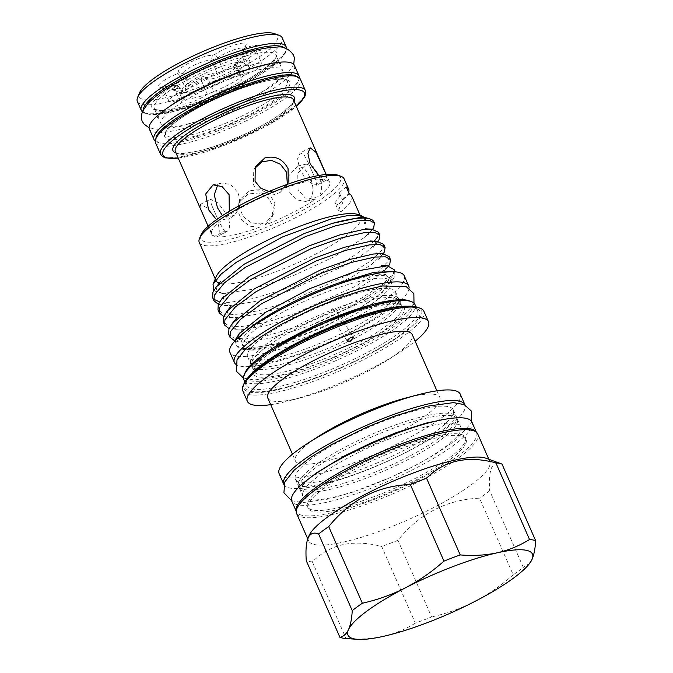 <?xml version="1.0" encoding="UTF-8"?>
<svg xmlns="http://www.w3.org/2000/svg" width="673" height="673" viewBox="0 0 673 673"><rect width="100%" height="100%" fill="white"/><g stroke="black" fill="none" stroke-linecap="round" stroke-linejoin="round"><path stroke-width="0.5" stroke-dasharray="3.37 2.52" d="M217.598 67.939A34.045 7.125 -23.7 0 1 243.794 63.052A34.045 7.125 -23.7 0 1 208.823 86.935A34.045 7.125 -23.7 0 1 181.92 90.207A34.045 7.125 -23.7 0 1 217.598 67.939M220.214 72.053A37.276 7.798 -23.7 0 1 248.901 66.694A37.276 7.798 -23.7 0 1 210.607 92.849A37.276 7.798 -23.7 0 1 181.155 96.432A37.276 7.798 -23.7 0 1 220.214 72.053M239.209 59.081L239.041 62.109A37.848 7.916 -23.7 0 1 235.113 64.987A15.866 3.323 -23.7 0 1 236.4 65.643A15.866 3.323 -23.7 0 1 236.349 66.442A15.866 3.323 -23.7 0 1 219.827 76.444A15.866 3.323 -23.7 0 1 208.083 78.934L204.373 77.42A19.492 4.08 156.3 0 0 217.934 74.207A19.492 4.08 156.3 0 0 238.234 61.916A19.492 4.08 156.3 0 0 237.527 60.318A41.474 8.682 156.3 0 0 239.209 59.081A19.492 4.08 156.3 0 0 258.171 47.312A19.492 4.08 156.3 0 0 244.223 48.237A41.474 8.682 156.3 0 0 243.197 48.035A19.492 4.08 156.3 0 0 246.082 44.923A19.492 4.08 156.3 0 0 235.794 44.628A19.492 4.08 156.3 0 0 215.049 54.303A41.474 8.682 156.3 0 0 212.34 55.337A19.492 4.08 156.3 0 0 189.576 62.656A19.492 4.08 156.3 0 0 179.186 72.44L184.452 74.257A15.866 3.323 -23.7 0 1 183.788 74.114A15.866 3.323 -23.7 0 1 183.165 73.609A15.866 3.323 -23.7 0 1 194.623 64.978A15.866 3.323 -23.7 0 1 211.482 60.318L217.11 73.138A37.848 7.916 156.3 0 1 220.29 71.893A37.848 7.916 156.3 0 1 223.419 70.732L217.791 57.912A15.866 3.323 -23.7 0 1 233.481 49.97A15.866 3.323 -23.7 0 1 244.249 48.649A15.866 3.323 -23.7 0 1 244.198 49.449A15.866 3.323 -23.7 0 1 240.741 52.805A37.848 7.916 -23.7 0 1 243.121 53.276A15.866 3.323 -23.7 0 1 243.853 52.99A15.866 3.323 -23.7 0 1 256.337 51.039A15.866 3.323 -23.7 0 1 256.287 51.838A15.866 3.323 -23.7 0 1 239.765 61.84A15.866 3.323 -23.7 0 1 239.041 62.109L244.669 74.939A15.866 3.323 -23.7 0 0 245.393 74.661A15.866 3.323 -23.7 0 0 261.965 63.859L256.337 51.039M212.34 55.337L211.482 60.318A37.848 7.916 -23.7 0 1 214.662 59.064A37.848 7.916 -23.7 0 1 217.791 57.912L215.049 54.303M243.197 48.035L240.741 52.805L246.368 65.626A37.848 7.916 156.3 0 1 248.749 66.097A15.866 3.323 -23.7 0 1 249.481 65.811A15.866 3.323 -23.7 0 1 261.965 63.859M213.711 91.755A37.848 7.916 156.3 0 1 207.402 94.161L201.774 81.34A37.848 7.916 -23.7 0 0 204.912 80.18A37.848 7.916 -23.7 0 0 208.083 78.934L213.711 91.755A15.866 3.323 -23.7 0 0 225.455 89.265A15.866 3.323 -23.7 0 0 242.028 78.463L236.4 65.643M184.452 99.268A37.848 7.916 156.3 0 1 182.072 98.796L176.444 85.976A37.848 7.916 -23.7 0 0 176.612 86.035A37.848 7.916 -23.7 0 0 178.825 86.447L184.452 99.268A15.866 3.323 -23.7 0 0 180.944 103.432L175.317 90.603A15.866 3.323 -23.7 0 1 178.825 86.447L173.516 84.722A19.492 4.08 156.3 0 0 171.337 89.433A19.492 4.08 156.3 0 0 185.908 86.413A19.492 4.08 156.3 0 0 201.664 78.455A41.474 8.682 156.3 0 0 203.019 77.95A41.474 8.682 156.3 0 0 204.373 77.42M201.664 78.455L201.774 81.34A15.866 3.323 -23.7 0 1 187.801 88.651A15.866 3.323 -23.7 0 1 175.939 91.107A15.866 3.323 -23.7 0 1 175.317 90.603M207.402 94.161A15.866 3.323 -23.7 0 1 193.429 101.472A15.866 3.323 -23.7 0 1 180.944 103.432M186.16 89.963A37.848 7.916 156.3 0 1 190.08 87.086L184.452 74.257A37.848 7.916 -23.7 0 0 180.524 77.134L186.16 89.963A15.866 3.323 -23.7 0 0 185.428 90.232A15.866 3.323 -23.7 0 0 168.856 101.034L163.228 88.213A15.866 3.323 -23.7 0 1 179.8 77.412A15.866 3.323 -23.7 0 1 180.524 77.134L177.504 73.677A19.492 4.08 156.3 0 0 159.249 87.044A19.492 4.08 156.3 0 0 172.49 84.52A41.474 8.682 156.3 0 0 173.516 84.722M176.612 86.035L176.444 85.976A15.866 3.323 -23.7 0 1 175.712 86.262A15.866 3.323 -23.7 0 1 163.85 88.718A15.866 3.323 -23.7 0 1 163.228 88.213M182.072 98.796A15.866 3.323 -23.7 0 1 181.34 99.082A15.866 3.323 -23.7 0 1 168.856 101.034M175.047 85.471L172.49 84.52M244.223 48.237L243.121 53.276L248.749 66.097M274.508 33.65A75.477 15.79 -23.7 0 1 198.636 87.431A75.477 15.79 -23.7 0 1 139.488 92.916M137.351 101.421A79.103 16.547 156.3 0 0 199.595 91.688A79.103 16.547 156.3 0 0 282.214 37.831M230.452 78.707A66.408 13.897 156.3 0 0 161.091 123.916A66.408 13.897 156.3 0 0 213.341 115.748A66.408 13.897 156.3 0 0 282.702 70.53A66.408 13.897 156.3 0 0 230.452 78.707M224.631 231.15A52.746 11.037 156.3 0 0 226.776 231.579L216.773 236.736C219.97 234.827 220.071 229.468 217.068 220.651L207.822 208.235L200.403 204.399L200.63 208.748L204.6 218.187C208.083 227.095 211.423 233.136 214.62 236.316L224.631 231.15L219.205 222.317L211.381 204.499L210.413 199.233L218.01 202.994L227.575 215.234C230.452 224.117 230.183 229.569 226.776 231.579L216.773 236.736A64.457 13.485 -23.7 0 0 259.467 227.238L260.981 223.966L251.315 222.83L243.39 216.765L239.378 207.848L240.522 198.905L249.666 190.678L260.358 189.677L269.89 194.32L274.87 203.549L273.448 214.107L266.676 221.796L265.17 225.068A64.457 13.485 -23.7 0 0 315.452 199.115L306.964 201.008A52.746 11.037 156.3 0 0 310.505 198.409L319.002 196.524C322.594 190.762 322.476 183.485 318.657 174.711L313.012 166.324L306.181 164.153L297.727 173.491L298.105 189.761L305.13 197.845L314.055 199.544L315.452 199.115M306.964 201.008L305.542 201.446L296.372 199.797L289.18 191.746L289.087 175.426L297.659 166.046L304.255 168.267L309.731 176.696C313.668 185.454 313.929 192.697 310.505 198.409M229.3 211.33L225.766 217.27L234.254 215.377C239.571 209.236 240.825 201.664 237.998 192.655L230.805 184.604L221.636 182.963L217.758 184.873M286.824 184.537L281.751 189.147L280.237 192.419L286.656 185.504L287.321 183.796M255.277 166.954L253.729 170.294L253.46 184.68C257.969 192.823 264.994 196.121 274.542 194.598L276.056 191.325A64.457 13.485 -23.7 0 0 225.766 217.27M326.094 174.442L326.775 180.002L316.596 185.235L315.797 179.91L307.982 162.092L303.96 154.63L300.133 152.948L297.609 158.719L299.603 169.175C304.272 177.479 309.218 182.686 314.442 184.814L324.445 179.649A64.457 13.485 -23.7 0 0 281.751 189.147M259.467 227.238L249.767 226.17L241.809 220.189L237.796 211.28L238.982 202.245L248.16 193.942L258.819 193L268.317 197.744L273.288 206.964L271.9 217.446L265.17 225.068M214.62 236.316A64.457 13.485 -23.7 0 1 211.583 234.103A64.457 13.485 -23.7 0 1 222.216 219.869L230.713 217.976L222.216 219.869M216.47 219.659L221.005 220.256M268.956 191.511L276.056 191.325M235.087 89.257A66.408 13.897 -23.7 0 1 287.337 81.088A66.408 13.897 -23.7 0 1 217.976 126.297A66.408 13.897 -23.7 0 1 165.726 134.474A66.408 13.897 -23.7 0 1 235.087 89.257M294.412 65.39A79.195 16.573 -23.7 0 1 294 69.74A79.195 16.573 -23.7 0 1 220.113 115.983A79.195 16.573 -23.7 0 1 149.389 129.056M299.342 77.681A79.195 16.573 -23.7 0 1 298.627 80.289A79.195 16.573 -23.7 0 1 228.5 124.968A79.195 16.573 -23.7 0 1 155.084 141.002M348.673 192.428A79.103 16.547 -23.7 0 1 348.244 193.521A79.103 16.547 -23.7 0 1 338.107 204.676L341.135 211.583A67.998 14.226 -23.7 0 1 337.896 209.539L334.868 202.632A69.126 14.461 156.3 0 0 339.158 196.987A69.126 14.461 156.3 0 0 339.512 193.193A69.126 14.461 156.3 0 0 339.36 192.899A67.998 14.226 -23.7 0 1 346.275 186.976M337.896 209.539A69.126 14.461 156.3 0 0 342.187 203.885A69.126 14.461 156.3 0 0 342.54 200.1A69.126 14.461 156.3 0 0 342.389 199.797A67.998 14.226 -23.7 0 1 349.304 193.883M307.965 502.041A86.22 18.036 -23.7 0 1 388.405 451.692A86.22 18.036 -23.7 0 1 465.413 437.458A86.22 18.036 -23.7 0 1 464.959 442.186A86.22 18.036 -23.7 0 1 384.519 492.535A86.22 18.036 -23.7 0 1 307.519 506.769A86.22 18.036 -23.7 0 1 307.965 502.041M465.674 443.81A86.22 18.036 156.3 0 0 466.12 439.082A86.22 18.036 156.3 0 0 389.112 453.316A86.22 18.036 156.3 0 0 308.68 503.665A86.22 18.036 156.3 0 0 308.226 508.393A86.22 18.036 156.3 0 0 385.234 494.159A86.22 18.036 156.3 0 0 465.674 443.81M296.608 513.491A98.914 20.695 156.3 0 0 384.948 497.162A98.914 20.695 156.3 0 0 477.224 439.402A98.914 20.695 156.3 0 0 477.746 433.984M308.932 535.876A98.914 20.695 156.3 0 0 308.613 540.848A98.914 20.695 156.3 0 0 396.961 524.519A98.914 20.695 156.3 0 0 489.237 466.759A98.914 20.695 156.3 0 0 489.751 461.333A98.914 20.695 156.3 0 0 485.872 458.204M415.342 623.114C405.516 629.28 394.782 633.705 383.139 636.406C371.378 638.904 359.012 639.619 346.048 638.542L312.398 561.896C329.871 544.095 352.963 538.955 381.7 546.476L415.342 623.114A111.516 23.328 156.3 0 0 431.586 616.922L397.945 540.284C419.506 513.608 446.712 499.568 479.563 498.171L513.205 574.809A111.516 23.328 156.3 0 0 523.325 567.406L489.675 490.76C488.935 480.337 489.582 472.673 491.601 467.76C493.873 463.386 497.339 462.158 502.008 464.067M471.899 422.021A98.367 20.585 -23.7 0 1 471.386 427.414A98.367 20.585 -23.7 0 1 379.614 484.854A98.367 20.585 -23.7 0 1 291.762 501.099M476.333 432.184A98.367 20.585 -23.7 0 1 476.534 432.579A98.367 20.585 -23.7 0 1 476.021 437.972A98.367 20.585 -23.7 0 1 384.249 495.412A98.367 20.585 -23.7 0 1 296.389 511.648A98.367 20.585 -23.7 0 1 296.238 511.244M404.28 275.871A95.196 19.921 -23.7 0 1 403.783 281.087A95.196 19.921 -23.7 0 1 314.972 336.677A95.196 19.921 -23.7 0 1 229.947 352.391M409.1 288.019A95.196 19.921 -23.7 0 1 408.233 291.232A95.196 19.921 -23.7 0 1 323.78 345.013A95.196 19.921 -23.7 0 1 235.626 364.16M252.064 361.51A80.777 16.901 -23.7 0 1 326.22 314.838A80.777 16.901 -23.7 0 1 399.308 300.52A80.777 16.901 -23.7 0 1 399.569 301.008A80.777 16.901 -23.7 0 1 399.148 305.441A80.777 16.901 -23.7 0 1 323.789 352.61A80.777 16.901 -23.7 0 1 251.635 365.944A80.777 16.901 -23.7 0 1 251.458 365.422A80.777 16.901 -23.7 0 1 252.064 361.51M398.197 303.279A80.777 16.901 156.3 0 0 398.803 299.367A80.777 16.901 156.3 0 0 398.618 298.846A80.777 16.901 156.3 0 0 326.472 312.179A80.777 16.901 156.3 0 0 251.113 359.348A80.777 16.901 156.3 0 0 250.693 363.782A80.777 16.901 156.3 0 0 250.945 364.27A80.777 16.901 156.3 0 0 324.041 349.952A80.777 16.901 156.3 0 0 398.197 303.279M200.916 235.054A76.377 15.984 156.3 0 0 261.343 229.283A76.377 15.984 156.3 0 0 340.151 181.685A76.377 15.984 156.3 0 0 337.552 175.073M199.25 242.423A79.103 16.547 156.3 0 0 269.898 229.367A79.103 16.547 156.3 0 0 343.693 183.174A79.103 16.547 156.3 0 0 344.105 178.833M219.524 283.224A79.103 16.547 156.3 0 0 295.161 263.9A79.103 16.547 156.3 0 0 360.442 221.324A79.103 16.547 156.3 0 0 360.854 216.992A79.103 16.547 156.3 0 0 357.758 214.485M363.437 216.866L364.598 218.195L364.631 223.091C364.43 224.033 364.69 224.143 365.414 223.419L365.523 217.303M216.252 276.595A79.103 16.547 156.3 0 0 215.772 279.85M213.711 290.686L222.208 293.47L251.761 289.457L292.738 275.947L333.816 256.935L363.984 237.712A89.072 18.634 156.3 0 0 373.448 226.793A89.072 18.634 156.3 0 0 373.91 221.905M392.839 271.749L394.942 274.517L394.126 277.478L392.485 279.934L381.154 289.928L361.948 301.941L309.252 325.984A89.072 18.634 156.3 0 0 393.882 273.347A89.072 18.634 156.3 0 0 394.597 271.152L394.681 270.008M245.973 331.116A86.22 18.036 156.3 0 0 237.367 341.211A86.22 18.036 156.3 0 0 237.72 347.125A86.22 18.036 156.3 0 0 286.555 341.716L323.301 327.322L357.641 309.622L382.323 292.469L391.459 279.732L385.688 274.525L368.661 275.164M235.264 340.521L236.391 345.754L242.659 348.429L253.586 348.606L286.555 341.716M245.065 372.741A91.654 19.181 156.3 0 0 317.58 365.818A91.654 19.181 156.3 0 0 412.145 308.697A91.654 19.181 156.3 0 0 409.024 300.764M243.819 379.707A93.471 19.559 156.3 0 0 327.305 364.27A93.471 19.559 156.3 0 0 414.509 309.689A93.471 19.559 156.3 0 0 414.997 304.566M244.013 383.585A97.097 20.316 156.3 0 0 320.836 376.241A97.097 20.316 156.3 0 0 421.012 315.738A97.097 20.316 156.3 0 0 417.714 307.334M242.76 390.82A98.914 20.695 156.3 0 0 331.099 374.491A98.914 20.695 156.3 0 0 423.376 316.731A98.914 20.695 156.3 0 0 423.897 311.305M267.804 398.029A78.876 16.505 156.3 0 0 301.849 397.474A78.876 16.505 156.3 0 0 388.792 359.306A78.876 16.505 156.3 0 0 411.834 338.948A78.876 16.505 156.3 0 0 412.246 334.616M318.834 436.171A78.876 16.505 156.3 0 0 295.792 456.53A78.876 16.505 156.3 0 0 295.38 460.854A78.876 16.505 156.3 0 0 365.826 447.831A78.876 16.505 156.3 0 0 439.419 401.773A78.876 16.505 156.3 0 0 439.831 397.449A78.876 16.505 156.3 0 0 405.777 398.004M279.144 473.716A98.914 20.695 156.3 0 0 367.492 457.388A98.914 20.695 156.3 0 0 459.768 399.627A98.914 20.695 156.3 0 0 460.282 394.201M283.863 484.459A98.914 20.695 156.3 0 0 372.581 467.752A98.914 20.695 156.3 0 0 464.404 410.185A98.914 20.695 156.3 0 0 464.993 404.953M351.685 196.087A79.103 16.547 -23.7 0 1 351.272 200.428A79.103 16.547 -23.7 0 1 341.135 211.583M378.428 232.202L377.763 236.644M383.77 244.375L383.114 248.817L372.211 259.921L350.574 273.919L289.205 301.538L258.71 310.716L234.549 314.594L223.428 313.761L217.976 309.891M389.112 256.548L388.456 260.998L377.561 272.094L355.924 286.092L294.547 313.711L264.052 322.889L239.899 326.775L228.778 325.934L223.318 322.073M363.984 237.712L372.598 229.325M374.272 241.22L345.232 261.738L283.863 289.356L253.368 298.534L229.207 302.421L219.591 301.941M213.56 299.123L212.626 297.718M218.363 304.289L224.513 305.433L230.545 305.458L254.697 301.571L285.192 292.393L346.57 264.775L365.784 252.594L377.94 241.498M223.705 316.461L229.855 317.606L235.886 317.631L260.047 313.753L290.543 304.575L351.912 276.956L371.126 264.767L383.29 253.671M229.047 328.634L235.205 329.787L241.228 329.812L265.389 325.925L295.884 316.747L357.254 289.129L376.476 276.948L388.624 265.869M394.597 271.152L393.798 273.171L382.903 284.267L361.266 298.274L299.897 325.883L269.402 335.07L245.241 338.948L234.12 338.115L228.669 334.245M234.852 340.967L240.547 341.96L246.579 341.985L270.731 338.107L309.252 325.984M452.845 414.585A86.22 18.036 156.3 0 0 453.291 409.857A86.22 18.036 156.3 0 0 376.283 424.091A86.22 18.036 156.3 0 0 295.851 474.44A86.22 18.036 156.3 0 0 295.397 479.168A86.22 18.036 156.3 0 0 372.405 464.934A86.22 18.036 156.3 0 0 452.845 414.585M298.938 481.473A86.22 18.036 -23.7 0 1 379.379 431.132A86.22 18.036 -23.7 0 1 456.387 416.898A86.22 18.036 -23.7 0 1 456.58 417.445A86.22 18.036 -23.7 0 1 455.932 421.626A86.22 18.036 -23.7 0 1 376.779 471.445A86.22 18.036 -23.7 0 1 298.762 486.722A86.22 18.036 -23.7 0 1 298.492 486.209A86.22 18.036 -23.7 0 1 298.938 481.473M456.883 423.788A86.22 18.036 156.3 0 0 457.329 419.052A86.22 18.036 156.3 0 0 457.051 418.539A86.22 18.036 156.3 0 0 379.042 433.816A86.22 18.036 156.3 0 0 299.889 483.635A86.22 18.036 156.3 0 0 299.241 487.816A86.22 18.036 156.3 0 0 299.435 488.362A86.22 18.036 156.3 0 0 376.443 474.129A86.22 18.036 156.3 0 0 456.883 423.788M303.33 491.483A86.22 18.036 -23.7 0 1 383.77 441.143A86.22 18.036 -23.7 0 1 460.778 426.909A86.22 18.036 -23.7 0 1 460.324 431.637A86.22 18.036 -23.7 0 1 379.892 481.977A86.22 18.036 -23.7 0 1 302.884 496.211A86.22 18.036 -23.7 0 1 303.33 491.483M290.442 304.6A80.777 16.901 156.3 0 0 242.322 339.327A80.777 16.901 156.3 0 0 241.901 343.76A80.777 16.901 156.3 0 0 314.047 330.418A80.777 16.901 156.3 0 0 389.406 283.249A80.777 16.901 156.3 0 0 389.835 278.824A80.777 16.901 156.3 0 0 328.155 288.044M243.567 342.17A80.777 16.901 -23.7 0 1 318.926 295.001A80.777 16.901 -23.7 0 1 391.08 281.659A80.777 16.901 -23.7 0 1 390.66 286.092A80.777 16.901 -23.7 0 1 315.292 333.261A80.777 16.901 -23.7 0 1 243.146 346.595A80.777 16.901 -23.7 0 1 243.567 342.17M248.026 352.316A80.777 16.901 -23.7 0 1 323.385 305.147A80.777 16.901 -23.7 0 1 395.531 291.804A80.777 16.901 -23.7 0 1 395.11 296.238A80.777 16.901 -23.7 0 1 319.751 343.407A80.777 16.901 -23.7 0 1 247.605 356.749A80.777 16.901 -23.7 0 1 248.026 352.316M331.999 308.495L330.569 313.138L332.479 318.018L337.703 321.475L339.032 316.722L337.089 311.734L331.999 308.495M339.36 192.899L342.389 199.797M338.107 204.676A67.998 14.226 -23.7 0 1 334.868 202.632M326.598 180.078A64.457 13.485 -23.7 0 1 329.635 182.282A64.457 13.485 -23.7 0 1 319.002 196.524M316.596 185.235A52.746 11.037 156.3 0 0 314.442 184.814M280.237 192.419A52.746 11.037 156.3 0 0 274.542 194.598M234.254 215.377A52.746 11.037 156.3 0 0 230.713 217.976M260.981 223.966A52.746 11.037 156.3 0 0 266.676 221.796M270.714 404.65A98.914 20.695 156.3 0 0 290.038 400.578A98.914 20.695 156.3 0 0 399.072 352.719A98.914 20.695 156.3 0 0 415.157 341.245M513.205 574.809C501.351 585.367 488.564 594.242 474.844 601.443C460.997 608.459 446.578 613.616 431.586 616.922M529.752 563.234L523.325 567.406M489.675 490.76A111.516 23.328 -23.7 0 1 479.563 498.171M312.398 561.896A111.516 23.328 -23.7 0 1 306.274 560.685M397.945 540.284A111.516 23.328 -23.7 0 1 381.7 546.476M222.401 215.621L229.518 218.363M318.64 175.518L324.445 179.649M183.788 74.114L179.186 72.44A41.474 8.682 156.3 0 0 177.504 73.677M244.669 74.939A37.848 7.916 156.3 0 1 240.741 77.816L235.113 64.987L237.527 60.318M240.741 77.816A15.866 3.323 -23.7 0 1 242.028 78.463M223.419 70.732A15.866 3.323 -23.7 0 1 239.117 62.791A15.866 3.323 -23.7 0 1 249.876 61.47A15.866 3.323 -23.7 0 1 246.368 65.626M190.08 87.086A15.866 3.323 -23.7 0 1 188.793 86.438A15.866 3.323 -23.7 0 1 200.251 77.807A15.866 3.323 -23.7 0 1 217.11 73.138M286.134 46.757A79.103 16.547 -23.7 0 1 203.515 100.614A79.103 16.547 -23.7 0 1 141.271 110.347M143.349 109.758A77.286 16.169 156.3 0 0 204.457 101.732A77.286 16.169 156.3 0 0 284.292 47.884M223.2 61.15A68.225 14.276 -23.7 0 1 276.527 56.498A68.225 14.276 -23.7 0 1 205.627 99.209A68.225 14.276 -23.7 0 1 152.3 103.861A68.225 14.276 -23.7 0 1 223.2 61.15M206.577 100.327A66.408 13.897 156.3 0 0 275.938 55.11A66.408 13.897 156.3 0 0 223.68 63.279A66.408 13.897 156.3 0 0 154.319 108.496A66.408 13.897 156.3 0 0 206.577 100.327M175.35 151.543A64.457 13.485 156.3 0 0 226.069 143.618A64.457 13.485 156.3 0 0 293.394 99.73C295.447 100.218 291.645 104.635 281.97 112.988C267.366 123.538 248.438 133.355 225.186 142.424C194.741 155.354 171.346 153.848 175.35 151.543M293.975 101.051A66.274 13.864 -23.7 0 1 225.119 142.499A66.274 13.864 -23.7 0 1 175.931 152.872M305.374 90.594A79.103 16.547 -23.7 0 1 222.755 144.451A79.103 16.547 -23.7 0 1 160.519 154.184M178.219 158.096A77.286 16.169 156.3 0 0 223.705 145.57A77.286 16.169 156.3 0 0 296.263 106.275M155.53 142.819A79.103 16.547 156.3 0 0 217.766 133.086A79.103 16.547 156.3 0 0 300.385 79.229M217.286 130.957A77.286 16.169 -23.7 0 1 156.876 136.232A77.286 16.169 -23.7 0 1 237.199 87.843A77.286 16.169 -23.7 0 1 297.609 82.577A77.286 16.169 -23.7 0 1 217.286 130.957M218.456 128.434A68.225 14.276 156.3 0 0 289.356 85.723A68.225 14.276 156.3 0 0 236.03 90.375A68.225 14.276 156.3 0 0 165.129 133.077A68.225 14.276 156.3 0 0 218.456 128.434M254.436 366.928A80.777 16.901 156.3 0 0 254.015 371.361A80.777 16.901 156.3 0 0 326.161 358.019A80.777 16.901 156.3 0 0 401.529 310.85A80.777 16.901 156.3 0 0 401.949 306.417A80.777 16.901 156.3 0 0 329.795 319.759A80.777 16.901 156.3 0 0 254.436 366.928M253.502 369.183A82.594 17.279 156.3 0 0 318.06 363.546A82.594 17.279 156.3 0 0 403.893 311.843A82.594 17.279 156.3 0 0 339.335 317.479A82.594 17.279 156.3 0 0 253.502 369.183M250.053 375.399A93.471 19.559 156.3 0 0 246.798 380.262A93.471 19.559 156.3 0 0 246.31 385.385A93.471 19.559 156.3 0 0 329.795 369.957A93.471 19.559 156.3 0 0 416.999 315.376A93.471 19.559 156.3 0 0 417.487 310.245A93.471 19.559 156.3 0 0 407.602 306.24M245.864 382.516A95.28 19.938 156.3 0 0 320.34 376.014A95.28 19.938 156.3 0 0 419.363 316.369A95.28 19.938 156.3 0 0 344.887 322.863A95.28 19.938 156.3 0 0 245.864 382.516M268.359 64.011L280.523 63.59L278.79 61.605L278.496 58.98L275.207 63.077C271.589 66.677 265.928 70.926 258.196 75.813C247.26 82.653 234.583 89.223 220.164 95.541C201.782 103.465 185.689 108.883 171.876 111.794C164.893 113.148 159.938 113.653 157.011 113.3L155.438 112.997L157.171 114.99L157.457 117.615L160.754 113.51L166.004 108.942M293.714 64.356L287.884 73.189L270.857 86.851L246.882 100.731L226.885 110.212L207.166 118.137L180.751 126.331L159.122 129.527L149.095 127.836M243.794 63.052L248.901 66.694M163.85 88.718L159.249 87.044M175.939 91.107L171.337 89.433M256.287 51.838L258.171 47.312M142.356 111.945L146.226 114.057L158.971 114.376L172.153 111.979L204.39 101.808L221.181 94.91L247.765 81.879L265.692 71.094L277.108 62.53L285.495 52.948L286.572 48.633M161.091 123.916L154.319 108.496C153.192 109.27 156.094 109.876 163.034 110.322C173.331 109.682 187.548 105.955 205.694 99.133C229.628 89.795 249.119 79.692 264.161 68.823C274.13 60.233 278.05 55.657 275.938 55.11L282.702 70.53M200.403 204.399L210.413 199.233M297.659 166.046L306.181 164.153M213.122 184.856L221.636 182.963M288.204 182.156L286.656 185.504M326.775 180.002L316.764 185.168M310.152 147.774L300.133 152.939M238.982 202.245L240.522 198.905M211.583 234.103L208.142 226.254M178.269 158.205L223.638 145.637L265.549 126.507L296.313 106.393M165.726 134.474C164.077 135.517 167.249 126.591 183.258 116.715C198.055 107.083 215.621 98.325 235.962 90.443C256.649 82.729 271.926 78.993 281.81 79.246C285.958 79.843 287.8 80.449 287.337 81.088M465.413 437.458L466.12 439.082M488.85 459.289L489.751 461.333M399.308 300.52L400.309 301.546L397.087 300.991L388.674 301.395L366.499 306.139M277.798 345.072L267.501 351.861L251.534 366.861L251.458 365.422M243.458 378.016L254.226 379.976L279.059 376.544L301.268 370.15L335.751 356.825L360.997 344.736L379.101 334.574L398.206 321.534L413.264 304.97L413.988 303.153M250.945 364.27L249.952 363.235C250.928 364.371 257.49 363.984 269.637 362.082C286.244 358.692 305.702 352.189 328.012 342.599C365.759 327.053 398.862 302.816 398.609 298.206L398.803 299.367M394.942 274.517L394.79 271.816M237.72 347.125L236.391 345.754M251.635 365.944L254.015 371.361L254.428 368.316C257.801 359.441 287.102 339.781 320.626 325.227C361.199 306.131 402.959 299.889 401.949 306.417L399.569 301.008M415.99 306.838L417.487 310.245C413.508 301.487 367.332 311.877 322.308 332.243C284.006 349.009 250.802 371.303 246.798 381.65L246.31 385.385L244.812 381.978M436.92 390.82L439.831 397.449M360.139 215.352L360.854 216.992M453.291 409.857L456.387 416.898M457.329 419.052L460.778 426.909M457.051 418.539L457.926 419.456L451.684 418.766L444.441 419.346M308.385 479.067L299.325 489.078L299.241 487.816M291.594 500.67L302.673 502.638L328.904 499.004L352.433 492.232L388.986 478.108L415.754 465.287L434.935 454.519L455.158 440.714L470.999 423.317L471.689 421.609M298.762 486.722L297.895 485.805C298.921 487.059 305.996 486.672 319.111 484.627C336.778 481.01 357.464 474.103 381.17 463.907C421.29 447.352 456.412 421.744 456.344 416.553L456.58 417.445M389.835 278.824L391.08 281.659M395.531 291.804L398.618 298.846M332.487 318.018L347.218 341.169M337.08 311.734L353.577 337.644M247.605 356.749L250.693 363.782M241.901 343.76L243.146 346.595M299.435 488.362L302.884 496.211M295.397 479.168L298.492 486.209M215.276 278.933L215.999 280.574M292.469 454.233L295.38 460.854M388.792 359.306L399.072 352.719M301.849 397.474L290.038 400.578M391.459 279.732L389.373 283.829L392.485 279.934M240.547 341.96L246.957 342.406L238.435 339.024L238.764 335.238L240.488 332.159M235.205 329.787L241.607 330.233C226.406 328.096 234.608 322.224 236.4 318.304M388.035 266.626L384.031 271.648C384.99 268.914 390.012 266.508 381.288 265.322M229.855 317.606L236.265 318.051C226.473 317.622 224.732 313.643 231.049 306.131M382.693 254.453L378.68 259.475C382.432 255.227 381.524 253.115 375.938 253.141M224.513 305.433L230.915 305.879L222.401 302.488L224.008 296.313M377.351 242.28L373.338 247.302C374.222 244.669 379.379 242.129 370.596 240.968M372.001 230.099L367.996 235.121C368.964 232.362 373.969 229.989 365.254 228.786M222.208 293.47L225.573 293.706C210.649 291.493 218.212 286.227 220.365 281.777M364.598 218.195L361.401 216.782M307.721 538.821L308.613 540.848M307.519 506.769L308.226 508.393M307.982 162.092L315.797 179.91M211.381 204.499L219.205 222.317M339.512 193.193L342.54 200.1M329.635 182.282L326.186 174.433M271.9 217.446L273.448 214.107M305.542 201.446L314.055 199.544M244.198 49.449L246.082 44.923M236.349 66.442L238.234 61.916M249.876 61.47L244.249 48.649M188.793 86.438L183.165 73.609M181.92 90.207L181.155 96.432"/><path stroke-width="1.01" d="M137.603 97.442L139.488 92.916A75.477 15.79 -23.7 0 1 218.077 45.327A75.477 15.79 -23.7 0 1 274.508 33.65L279.11 35.324A79.103 16.547 156.3 0 0 219.97 47.564A79.103 16.547 156.3 0 0 137.603 97.442A79.103 16.547 156.3 0 0 137.351 101.421L141.271 110.347A79.103 16.547 -23.7 0 1 223.89 56.49A79.103 16.547 -23.7 0 1 286.134 46.757L282.214 37.831A79.103 16.547 156.3 0 0 279.11 35.324M229.3 211.33L229.081 194.64L222.056 186.556L213.122 184.856L205.719 193.967L208.521 209.698L216.47 219.659M217.758 184.873L214.241 194.716L217.446 207.713L222.401 215.621M287.321 183.796L286.479 172.095L280.405 164.262L271.446 160.351L261.923 161.831L254.722 168.435M286.824 184.537L288.204 182.156L288.069 168.654C282.879 158.912 275.114 155.362 264.767 157.987L255.277 166.954L255.05 181.247L260.619 188.129L268.956 191.511M326.094 174.442L316.049 152.392L310.152 147.774L307.906 153.402L310.118 163.749L318.64 175.518M155.084 141.002A79.195 16.573 -23.7 0 1 154.016 139.605L149.389 129.056A79.195 16.573 -23.7 0 1 149.801 124.715A79.195 16.573 -23.7 0 1 223.68 78.472A79.195 16.573 -23.7 0 1 294.412 65.39L299.048 75.948A79.195 16.573 -23.7 0 1 299.342 77.681M154.016 139.605A79.195 16.573 -23.7 0 1 154.428 135.265A79.195 16.573 -23.7 0 1 228.315 89.021A79.195 16.573 -23.7 0 1 299.048 75.948M488.85 459.289L477.746 433.984A98.914 20.695 156.3 0 0 389.398 450.313A98.914 20.695 156.3 0 0 297.121 508.065A98.914 20.695 156.3 0 0 296.608 513.491L307.721 538.821M501.873 464.025A111.516 23.328 -23.7 0 1 502.008 464.067L535.649 540.713A111.516 23.328 156.3 0 0 529.516 539.502L495.875 462.856A111.516 23.328 -23.7 0 1 501.873 464.025L485.872 458.204A98.914 20.695 156.3 0 0 391.61 481.818A98.914 20.695 156.3 0 0 309.134 535.422A98.914 20.695 156.3 0 0 308.932 535.876L308.192 537.677C306.173 542.589 305.534 550.262 306.274 560.685L339.915 637.323C343.541 636.54 346.41 633.949 348.521 629.558A100.723 21.073 156.3 0 0 357.708 639.35A100.723 21.073 156.3 0 0 383.139 636.406A100.723 21.073 156.3 0 0 474.844 601.443A100.723 21.073 156.3 0 0 529.028 564.142A100.723 21.073 156.3 0 0 531.931 559.633A100.723 21.073 156.3 0 0 497.313 552.785A100.723 21.073 156.3 0 0 405.609 587.748A100.723 21.073 156.3 0 0 348.521 629.558C350.566 624.923 351.802 618.613 352.24 610.63L318.598 533.992C313.929 532.082 310.463 533.31 308.192 537.677M318.598 533.992A111.516 23.328 -23.7 0 1 328.71 526.589L362.352 603.227C377.385 599.912 391.804 594.747 405.609 587.748C419.363 580.521 432.15 571.646 443.978 561.114L410.328 484.467C377.637 485.788 350.431 499.829 328.71 526.589M410.328 484.467A111.516 23.328 -23.7 0 1 426.573 478.276L460.223 554.922A111.516 23.328 156.3 0 0 443.978 561.114M495.875 462.856C467.272 455.301 444.18 460.441 426.573 478.276M296.229 511.287L291.762 501.099A98.367 20.585 -23.7 0 1 292.275 495.707A98.367 20.585 -23.7 0 1 384.039 438.266A98.367 20.585 -23.7 0 1 471.899 422.021L476.375 432.217M296.238 511.244A98.367 20.585 -23.7 0 1 296.902 506.256A98.367 20.585 -23.7 0 1 387.715 449.211A98.367 20.585 -23.7 0 1 476.333 432.184M235.626 364.16A95.196 19.921 -23.7 0 1 234.406 362.537L229.947 352.391A95.196 19.921 -23.7 0 1 230.444 347.167A95.196 19.921 -23.7 0 1 319.254 291.586A95.196 19.921 -23.7 0 1 404.28 275.871L408.73 286.017A95.196 19.921 -23.7 0 1 409.1 288.019M234.406 362.537A95.196 19.921 -23.7 0 1 234.894 357.321A95.196 19.921 -23.7 0 1 323.705 301.731A95.196 19.921 -23.7 0 1 408.73 286.017M360.139 215.352L351.685 196.087A79.103 16.547 -23.7 0 0 349.304 193.883L346.275 186.976A79.103 16.547 -23.7 0 1 348.656 189.189L344.105 178.833A79.103 16.547 156.3 0 0 341.009 176.326L337.552 175.073A76.377 15.984 156.3 0 0 264.767 193.311A76.377 15.984 156.3 0 0 201.067 234.709A76.377 15.984 156.3 0 0 200.916 235.054L199.502 238.444A79.103 16.547 156.3 0 0 199.25 242.423L215.276 278.933M341.009 176.326A79.103 16.547 156.3 0 0 265.625 195.212A79.103 16.547 156.3 0 0 199.662 238.082A79.103 16.547 156.3 0 0 199.502 238.444M361.519 215.848L357.758 214.485A79.103 16.547 156.3 0 0 282.374 233.363A79.103 16.547 156.3 0 0 216.412 276.241A79.103 16.547 156.3 0 0 216.252 276.595L213.038 284.309L221.148 274.096L236.534 262.15L282.382 236.997L331.217 218.893L349.825 215.217L361.519 215.848L363.437 216.866M215.772 279.85A79.103 16.547 156.3 0 0 215.999 280.574A79.103 16.547 156.3 0 0 219.524 283.224M213.711 290.686L213.038 284.309M368.661 275.164L341.447 282.071L374.466 272.17L392.839 271.749M394.79 271.816L394.681 270.008L387.362 265.742L356.118 271.118L310.329 288.431L266.197 311.961L238.957 333.968L235.264 340.521M341.447 282.071A86.22 18.036 156.3 0 0 245.973 331.116M415.99 306.838L414.997 304.566A93.471 19.559 156.3 0 0 411.329 301.605L409.024 300.764A91.654 19.181 156.3 0 0 321.677 322.653A91.654 19.181 156.3 0 0 245.241 372.329A91.654 19.181 156.3 0 0 245.065 372.741L244.122 375.004A93.471 19.559 156.3 0 0 243.819 379.707L244.812 381.978M411.329 301.605A93.471 19.559 156.3 0 0 322.249 323.915A93.471 19.559 156.3 0 0 244.307 374.575A93.471 19.559 156.3 0 0 244.122 375.004M415.157 341.245A98.914 20.695 156.3 0 0 427.969 327.187A98.914 20.695 156.3 0 0 428.482 321.761L423.897 311.305A98.914 20.695 156.3 0 0 420.019 308.175L417.714 307.334A97.097 20.316 156.3 0 0 325.177 330.519A97.097 20.316 156.3 0 0 244.215 383.147A97.097 20.316 156.3 0 0 244.013 383.585L243.079 385.848A98.914 20.695 156.3 0 0 242.76 390.82L247.344 401.268A98.914 20.695 156.3 0 0 270.714 404.65M420.019 308.175A98.914 20.695 156.3 0 0 325.757 331.789A98.914 20.695 156.3 0 0 243.273 385.393A98.914 20.695 156.3 0 0 243.079 385.848M428.482 321.761A98.914 20.695 156.3 0 0 340.143 338.09A98.914 20.695 156.3 0 0 247.857 395.85A98.914 20.695 156.3 0 0 247.344 401.268M350.322 341.295L347.226 341.169L350.49 337.535L353.569 337.644L350.322 341.295M436.92 390.82L412.246 334.616A78.876 16.505 156.3 0 0 341.8 347.638A78.876 16.505 156.3 0 0 268.216 393.697A78.876 16.505 156.3 0 0 267.804 398.029L292.469 454.233M464.993 404.953A98.914 20.695 156.3 0 0 464.917 404.759L460.282 394.201A98.914 20.695 156.3 0 0 417.588 394.9L405.777 398.004A78.876 16.505 156.3 0 0 318.834 436.171L308.554 442.758A98.914 20.695 156.3 0 0 279.665 468.29A98.914 20.695 156.3 0 0 279.144 473.716L283.779 484.274A98.914 20.695 156.3 0 0 283.863 484.459M417.588 394.9A98.914 20.695 156.3 0 0 308.554 442.758M464.917 404.759A98.914 20.695 156.3 0 0 376.569 421.088A98.914 20.695 156.3 0 0 284.292 478.848A98.914 20.695 156.3 0 0 283.779 484.274M348.656 189.189A79.103 16.547 -23.7 0 1 348.673 192.428M213.964 300.755L212.626 297.718L212.895 292.385L216.353 286.799L244.097 264.245L304.129 233.581L332.285 223.394A89.072 18.634 156.3 0 1 370.419 219.087A89.072 18.634 156.3 0 1 373.91 221.905L374.415 223.057L369.443 220.298L358.785 220.508L335.297 225.918L305.466 236.618L245.426 267.282L224.462 282.803L214.233 295.422L213.964 300.755L218.363 304.289M372.598 229.325L373.751 227.499L374.415 223.057M219.305 312.928L217.976 309.891L218.245 304.566L221.695 298.972L249.439 276.418L309.479 245.754L339.301 235.054L362.797 229.653L371.656 229.241L378.428 232.202L379.757 235.239L374.785 232.471L364.127 232.69L340.639 238.091L310.808 248.8L250.777 279.455L229.804 294.976L219.575 307.603L219.305 312.928L223.705 316.461M377.94 241.498L379.101 239.681L379.757 235.239M224.656 325.109L223.318 322.073L223.587 316.739L227.045 311.145L254.789 288.599L314.821 257.936L344.652 247.235L368.139 241.826L377.006 241.414L383.77 244.375L385.107 247.412L380.136 244.652L369.469 244.863L345.981 250.272L316.159 260.973L256.119 291.636L235.155 307.157L224.925 319.776L224.656 325.109L229.047 328.634M383.29 253.671L384.443 251.853L385.107 247.412M229.998 337.282L228.669 334.245L228.938 328.92L232.387 323.326L260.131 300.772L320.171 270.109L349.994 259.408L373.481 254.007L382.348 253.586L389.112 256.548L390.449 259.585L385.478 256.825L374.819 257.044L351.331 262.445L321.501 273.145L261.469 303.809L240.497 319.33L230.267 331.957L229.998 337.282L234.852 340.967M388.624 265.869L389.793 264.035L390.449 259.585M377.763 236.644L374.272 241.22M219.591 301.941L213.56 299.123M328.155 288.044A80.777 16.901 156.3 0 0 290.442 304.6M370.419 219.087L362.924 216.824L332.285 223.394M535.649 540.713C535.212 548.688 533.975 554.998 531.931 559.633L529.028 564.142M460.223 554.922C473.22 555.999 485.586 555.292 497.313 552.785C508.99 550.077 519.716 545.643 529.516 539.502M362.352 603.227A111.516 23.328 156.3 0 0 352.24 610.63M339.915 637.323A111.516 23.328 156.3 0 0 346.048 638.542L357.708 639.35M284.292 47.884A77.286 16.169 156.3 0 0 224.37 58.618A77.286 16.169 156.3 0 0 143.349 109.758M326.186 174.433L293.394 99.73A64.457 13.485 156.3 0 0 242.675 107.655A64.457 13.485 156.3 0 0 175.35 151.543L208.142 226.254M175.931 152.872A66.274 13.864 -23.7 0 1 242.196 105.526A66.274 13.864 -23.7 0 1 293.975 101.051M178.269 158.205L165.465 157.894L162.622 156.632L160.519 154.184A79.103 16.547 -23.7 0 1 243.13 100.327A79.103 16.547 -23.7 0 1 305.374 90.594L300.385 79.229A79.103 16.547 156.3 0 0 238.141 88.962A79.103 16.547 156.3 0 0 155.53 142.819L156.153 136.669C157.617 133.818 160.418 130.612 164.54 127.062C178.362 114.915 208.596 98.62 237.266 87.776C255.782 80.768 271.076 76.562 283.148 75.149C288.288 74.577 292.36 74.695 295.363 75.502L300.385 79.229M296.263 106.275A77.286 16.169 156.3 0 0 243.609 102.456A77.286 16.169 156.3 0 0 171.901 141.019A77.286 16.169 156.3 0 0 178.219 158.096M407.602 306.24A93.471 19.559 156.3 0 0 324.041 329.913A93.471 19.559 156.3 0 0 250.053 375.399M149.095 127.836L143.913 123.983L142.39 121.477C141.894 120.837 140.371 116.496 142.844 110.767L147.942 103.541C152.039 99.192 157.743 94.599 165.053 89.77C185.42 76.596 208.916 65.365 235.55 56.069C251.795 50.433 265.574 47.43 276.872 47.068C283.493 46.151 289.054 48.835 293.563 55.119L294.387 57.928L293.714 64.356M166.004 108.942L177.756 100.773L192.579 92.235L215.797 81.046L239.739 71.691L268.359 64.011M141.271 110.347L142.356 111.945M160.519 154.184L155.53 142.819M366.499 306.139L320.912 322.779L277.798 345.072M413.988 303.153L413.853 293.621L406.071 286.471L382.516 285.966L359.971 291.216L340.235 297.668L314.241 308.083L280.986 324.512L261.292 336.534L245.939 348.488L236.997 359.819L236.517 371.412L243.458 378.016M444.441 419.346L425.891 423.149L396.389 432.596L372.152 442.447L344.467 455.899L316.461 472.883L308.385 479.067M471.689 421.609L471.302 410.993L464.168 404.574L453.434 402.631L427.01 406.24L394.109 416.242L366.549 427.279L331.301 444.693L310.43 457.43L294.219 470.057L284.822 481.944L283.905 492.796L291.594 500.67M361.401 216.782L362.924 216.824M216.353 286.799L220.365 281.777M221.695 298.972L224.008 296.313M371.656 229.241L365.254 228.786M227.045 311.145L231.049 306.131M377.006 241.414L370.596 240.968M232.387 323.326L236.4 318.304M382.348 253.586L375.938 253.141M387.362 265.742L381.288 265.322M238.957 333.968L240.488 332.159M296.313 106.393L304.734 96.786L305.744 93.825L305.374 90.594M286.572 48.633L286.134 46.757"/></g></svg>
